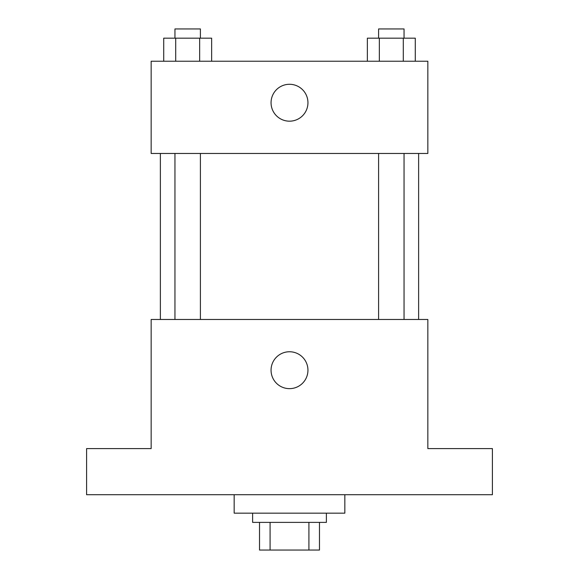 <?xml version="1.0" encoding="UTF-8"?>
<svg xmlns="http://www.w3.org/2000/svg" width="579" height="579" viewBox="0 0 579 579"><rect width="100%" height="100%" fill="white"/><g stroke="black" fill="none" stroke-linecap="round" stroke-linejoin="round"><path stroke-width="0.87" d="M308.911 522.381L308.911 550.05L259.522 550.05L259.522 522.381M308.911 550.05L319.478 550.05L319.478 522.381L319.478 550.05M326.39 513.16L326.39 522.381L252.61 522.381L252.61 513.16M270.089 522.381L270.089 550.05M234.162 494.712L234.162 513.16L344.838 513.16L344.838 494.712M492.403 494.712L86.597 494.712L86.597 448.595L151.155 448.595L151.155 319.478L427.845 319.478L427.845 448.595L492.403 448.595L492.403 494.712M307.948 370.198A18.448 18.448 0 0 1 280.279 386.179A18.448 18.448 0 0 1 280.279 354.225A18.448 18.448 0 0 1 307.948 370.198M418.624 153.464L418.624 319.478M378.594 319.478L378.594 153.464M200.406 153.464L200.406 319.478M427.845 153.464L151.155 153.464L151.155 61.229L427.845 61.229L427.845 153.464M307.948 102.736A18.448 18.448 0 0 1 280.279 118.709A18.448 18.448 0 0 1 280.279 86.756A18.448 18.448 0 0 1 307.948 102.736M415.281 61.229L415.281 38.171L367.361 38.171L367.361 61.229M403.302 38.171L403.302 61.229M379.339 38.171L379.339 61.229M378.594 38.171L378.594 28.95L404.048 28.95L404.048 38.171M211.639 61.229L211.639 38.171L163.719 38.171L163.719 61.229M199.661 38.171L199.661 61.229M175.698 38.171L175.698 61.229M174.952 38.171L174.952 28.95L200.406 28.95L200.406 38.171M160.376 153.464L160.376 319.478M404.048 319.478L404.048 153.464M174.952 153.464L174.952 319.478"/></g></svg>
